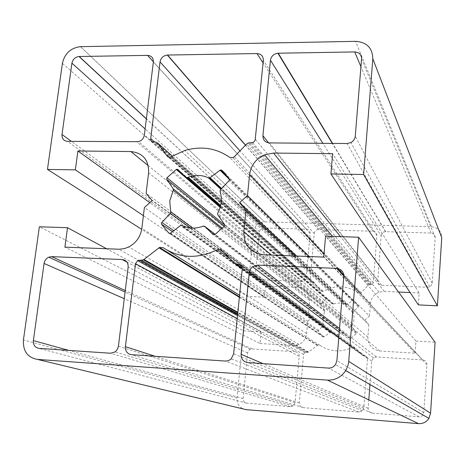 <?xml version="1.0" encoding="UTF-8"?>
<svg xmlns="http://www.w3.org/2000/svg" width="465" height="465" viewBox="0 0 465 465"><rect width="100%" height="100%" fill="white"/><g stroke="black" fill="none" stroke-linecap="round" stroke-linejoin="round"><path stroke-width="0.35" stroke-dasharray="2.33 1.74" d="M322.966 318.112L324.849 310.562L320.798 304.889L320.85 303.843L326.5 298.949L327.319 299.135L332.336 303.965L333.701 303.953C337.933 302.541 342.007 302.82 345.931 304.778L346.838 304.703L352.883 300.268L353.708 300.407L358.405 305.761L358.283 306.807L353.255 312.056L353.057 312.951C354.551 317.345 354.208 321.641 352.034 325.849L352.086 326.767L356.26 332.556L356.213 333.626L350.639 338.508L349.628 338.38L344.519 333.417L343.629 333.236C339.2 334.829 334.945 334.579 330.848 332.487L329.947 332.562L323.995 336.939L323.088 336.829L318.49 331.423L318.612 330.371L323.611 325.151L323.814 324.256L322.948 319.769M369.96 384.555L371.727 361.038L373.505 357.806L376.412 356.94L422.72 359.916C425.411 360.358 426.806 361.933 426.905 364.647L423.784 412.658L422.4 415.623L420.976 416.53L419.32 416.843L372.227 413.123C369.582 412.641 368.228 411.037 368.17 408.317L368.803 399.888M314.224 233.558C314.666 231.14 316.113 229.815 318.56 229.582L372.982 231.274C375.534 231.605 376.842 233.035 376.906 235.575L373.319 282.743L371.779 284.673L369.105 284.818L368.181 285.388L361.026 292.683L360.16 293.229L358.201 292.933C350.005 287.097 340.979 285.417 331.115 287.882L322.6 291.485L320.408 290.753L314.66 282.953L313.148 282.156L311.143 281.86L310.196 280.616L314.224 233.558L239.969 150.881M295.403 351.732C297.908 352.15 299.175 353.667 299.198 356.289L295.077 402.609L293.194 405.893L290.474 406.643L246.799 403.184C244.334 402.725 243.108 401.179 243.119 398.551L247.618 352.912L248.92 350.168L250.327 349.238L252.106 348.948L295.403 351.732L126.91 262.051M418.366 304.877L419.168 292.985L332.655 153.683M419.168 292.985L410.142 292.561M398.511 292.014L384.323 291.352L379.027 292.194C373.959 294.362 371.099 298.152 370.442 303.558L369.489 315.997L309.242 256.535M369.489 315.997L364.856 320.065L296.467 256.041M364.856 320.065L368.832 324.617L295.136 255.994M368.832 324.617L367.873 337.154C368.048 345.094 372.058 349.709 379.917 351.005L415.117 353.214L323.774 257.093M415.117 353.214L415.931 341.101L325.576 236.156M415.931 341.101L435.089 342.24M246.165 409.659C240.004 408.497 236.941 404.631 236.981 398.069L243.683 330.859L39.374 226.781M243.683 330.859L261.144 331.894L106.642 248.758M261.144 331.894L260.028 343.496L64.885 247.153M260.028 343.496L293.02 345.565L299.094 344.396C303.529 342.124 306.051 338.503 306.673 333.533L307.76 321.205L144.388 207.547M307.76 321.205L312.306 317.194L152.119 200.589M312.306 317.194L308.504 312.736L146.115 193.312M308.504 312.736L309.58 300.5C309.487 292.816 305.72 288.422 298.274 287.324L265.591 285.795L149.829 202.647M265.591 285.795L264.492 297.193L143.4 215.679M264.492 297.193L247.13 296.327L141.726 229.332M247.13 296.327L253.588 231.611C254.785 225.537 258.43 222.282 264.515 221.834L431.479 226.74C438.059 227.571 441.483 231.21 441.744 237.656M352.499 347.32L354.981 347.698L362.816 355.516L366.472 356.492L367.536 358.05L363.793 407.974L362.473 410.827L359.079 412.083L303.145 407.648C300.605 407.177 299.321 405.608 299.297 402.934L303.575 354.394L304.773 352.61L308.283 352.232L317.746 345.158L319.891 345.297C330.173 351.97 341.043 352.65 352.499 347.32L230.065 258.784M306.389 229.204C308.847 229.53 310.091 230.936 310.12 233.424L306.185 277.634C305.877 279.674 304.732 280.97 302.75 281.528L258.883 279.68C256.465 279.32 255.256 277.89 255.262 275.385L259.557 231.803C260.022 229.408 261.452 228.106 263.847 227.885L306.389 229.204L153.38 61.769M381.161 235.709C381.573 233.273 383.032 231.93 385.537 231.669L431.061 233.075C433.694 233.413 435.06 234.866 435.159 237.446L432.159 283.516L430.811 286.08L429.724 286.835L427.498 287.306L381.748 285.237C379.161 284.859 377.83 283.377 377.766 280.79L381.161 235.709L322.867 143.336M323.814 324.256L192.888 228.141M320.798 304.889L224.246 226.263M353.255 312.056L220.404 189.778M352.034 325.849L217.696 213.168M318.49 331.423L172.469 231.692M323.611 325.151L223.584 252.21M219.468 249.205L190.377 227.99M318.612 330.371L173.782 230.692M323.088 336.829L169.091 233.308M324.128 336.858L170.574 233.134M329.947 332.562L180.472 225.601M330.848 332.487L181.978 225.432M343.629 333.236L203.257 226.095M344.519 333.417L215.231 234.395M349.628 338.38L213.313 234.749M350.686 338.479L214.813 234.674M356.213 333.626L224.333 226.159M356.26 332.556L224.467 224.345M352.086 326.767L217.736 214.714M353.057 312.951L220.032 191.301M358.283 306.807L229.076 180.653M358.405 305.761L229.321 178.868M353.708 300.407L226.234 174.573M352.662 300.39L229.512 179.525M346.838 304.703L221.625 188.494M345.931 304.778L220.858 189.302M333.213 304.133L220.462 206.239M332.336 303.965L220.259 206.989M327.319 299.135L177.926 169.51M326.291 299.047L220.148 207.367M320.85 303.843L224.711 225.066M324.849 310.562L222.415 228.303M324.896 311.463L221.712 229.024M376.412 356.94L339.531 328.482M371.727 361.038L338.816 337.201M368.17 408.317L263.068 363.636M372.227 413.123L247.81 362.595M418.977 416.826L328.389 368.082M423.784 412.658L336.904 360.613M426.905 364.647L343.786 276.437M422.72 359.916L343.809 275.96M318.694 229.588L245.555 145.121M310.138 279.924L154.676 142.058M312.027 282.104L153.688 142.046M313.148 282.156L155.525 142.063M314.66 282.953L172.294 156.071M320.408 290.753L167.993 156.81M323.117 291.264L171.416 156.606M358.201 292.933L229.576 157.298M361.026 292.683L234.319 156.711M368.181 285.388L246.624 144.022M369.855 284.719L249.467 142.802M371.012 284.772L251.402 142.813M373.319 282.743L255.355 139.262M376.906 235.575L263.341 60.363M372.982 231.274L263.085 62.909M299.198 356.289L128.148 267.09M252.106 348.948L125.265 290.526M247.618 352.912L124.26 298.687M243.119 398.551L68.89 350.412M246.799 403.184L39.008 348.372M290.474 406.643L110.531 353.243M295.077 402.609L118.424 346.204M384.323 291.352L340.49 236.644M370.442 303.558L343.78 275.071M337.607 268.479L324.041 253.983M367.873 337.154L271.397 255.082M379.917 351.005L263.614 254.779M236.981 398.069L23.436 339.938M293.02 345.565L118.645 249.217M306.673 333.533L141.872 228.332M309.58 300.5L148.597 172.806M298.274 287.324L148.259 165.65M253.588 231.611L62.403 63.316M80.521 46.669L264.515 221.834L80.567 46.669M431.479 226.74L355.591 41.333M354.981 347.698L221.59 250.182M319.891 345.297L239.568 295.269M167.755 250.542L163.052 247.613M317.421 345.361L239.359 297.321M308.597 352.034L237.848 312.277M307.185 352.464L237.696 313.794M305.86 352.383L237.615 314.59M303.575 354.394L237.208 318.583M299.297 402.934L155.13 356.283M303.145 407.648L131.514 354.673M359.079 412.083L225.426 361.073M363.793 407.974L233.645 353.807M367.553 358.544L242.306 268.224M365.548 356.219L242.096 266.55M364.188 356.132L242.306 268.247M362.816 355.516L242.242 268.834M235.354 263.876L234.436 263.219M310.12 233.424L153.357 61.979M263.951 227.885L146.37 118.813M259.557 231.803L145.127 128.962M255.262 275.385L71.412 141.372M258.883 279.68L67.524 141.337M301.686 281.616L136.791 141.883M306.185 277.634L144.383 135.001M385.735 231.669L332.585 143.412M377.766 280.79L268.584 142.865M381.748 285.237L269.427 142.918M427.498 287.306L347.082 143.528M432.188 283.191L355.254 136.239M435.159 237.446L361.578 58.921M431.061 233.075L360.939 66.716M323.995 336.939L170.335 233.285M330.086 332.475L180.716 225.449M350.639 338.508L214.737 234.72M352.883 300.268L229.169 178.618M346.623 304.819L221.363 188.767M333.701 303.953L220.654 205.454M333.184 304.139L220.451 206.28M326.5 298.949L220.247 207.03M373.505 357.806L339.241 332.027M423.051 414.85L335.55 364.502M318.56 229.582L245.462 145.22M322.6 291.485L170.545 157.007M331.115 287.882L184.803 150.491M360.16 293.229L232.849 157.676M369.105 284.818L248.2 143.011M371.779 284.673L252.687 142.598M250.327 349.238L125.079 292.043M293.194 405.893L115.088 351.895M379.027 292.194L332.527 236.383M299.094 344.396L128.712 246.991M317.746 345.158L239.417 296.798M308.283 352.232L237.801 312.742M304.773 352.61L237.51 315.607M362.473 410.827L231.268 358.811M263.847 227.885L146.359 118.935M302.75 281.528L138.529 141.668M385.537 231.669L332.312 143.412M429.724 286.835L350.918 142.586"/><path stroke-width="0.7" d="M170.742 211.883L169.742 201.019L173.247 190.307L173.218 188.796L166.83 179.507L166.615 178.589L166.981 177.758L176.578 169.248L177.926 169.51L185.971 177.316L187.372 177.566L188.238 177.217C195.329 174.613 202.095 174.846 208.529 177.921L210.046 177.74L220.346 169.946L221.729 170.126L229.321 178.868L229.076 180.653L220.404 189.778L220.032 191.301C222.322 198.636 221.543 205.925 217.696 213.168L217.736 214.714L224.467 224.345L224.333 226.159L214.737 234.72L213.051 234.552L204.734 226.356L203.257 226.095C195.771 229.007 188.68 228.786 181.978 225.432L180.472 225.601L170.335 233.285L168.842 233.139L161.518 224.217L161.349 223.357L161.785 222.439L170.364 213.394L170.742 211.883L192.888 228.141M322.948 319.769L322.966 318.112M249.275 272.339L250.048 269.63L252.065 267.015L257.407 265.114L336.689 268.386C341.333 269.043 343.699 271.723 343.786 276.437L336.904 360.613L335.55 364.502C333.771 366.984 331.382 368.181 328.389 368.082L247.81 362.595C243.311 361.811 241.073 359.044 241.097 354.295L249.275 272.339L338.816 337.201M368.803 399.888L369.96 384.555M160.041 61.88C160.896 57.892 163.325 55.614 167.336 55.044L256.976 53.556C261.214 53.899 263.335 56.166 263.341 60.363L255.14 140.18L254.297 141.54L252.989 142.476L248.2 143.011L246.624 144.022L234.319 156.711L232.849 157.676L229.576 157.298C216.167 148.021 201.24 145.748 184.803 150.491L170.545 157.007L168.539 157.036L167.15 156.141L157.96 143.296L155.525 142.063L153.688 142.046C151.654 141.819 150.666 140.657 150.718 138.547L160.041 61.88L239.969 150.881M122.173 259.534C126.277 260.138 128.27 262.655 128.148 267.09L118.424 346.204L117.569 348.983L115.826 351.29L115.088 351.895L110.531 353.243L39.008 348.372C35.026 347.651 33.149 345.059 33.364 340.595L44.088 263.446C44.611 260.528 46.163 258.441 48.744 257.186L51.644 256.622L122.173 259.534L126.91 262.051M363.613 174.491L330.917 173.962L332.655 153.683L273.519 153.061L264.562 154.804C255.942 158.763 250.961 165.319 249.624 174.474L247.479 195.573L239.498 202.717L245.991 210.227L243.817 231.617C243.736 245.16 250.333 252.879 263.614 254.779L323.774 257.093L325.576 236.156L358.62 237.237L348.674 362.09L347.774 366.193L345.693 370.634C341.24 377.202 335.137 380.358 327.389 380.108L37.485 359.422C27.534 357.568 22.855 351.075 23.436 339.938L39.374 226.781L67.518 227.705L64.885 247.153L119.371 249.234L124.475 248.577L128.712 246.991C136.158 242.957 140.546 236.737 141.872 228.332L144.388 207.547L152.119 200.589L146.115 193.312L148.597 172.806C148.881 160.001 142.976 152.915 130.868 151.549L77.911 150.991L75.353 169.87L47.459 169.423L62.403 63.316C64.734 53.405 70.773 47.86 80.521 46.669L355.591 41.333C366.775 42.164 372.517 47.971 372.82 58.753L363.613 174.491L437.402 305.831L418.366 304.877L330.917 173.962M410.142 292.561L398.511 292.014M309.242 256.535L247.479 195.573M296.467 256.041L239.498 202.717M295.136 255.994L245.991 210.227M37.485 359.422L246.165 409.659L418.529 423.632C422.976 423.818 426.434 422.075 428.916 418.39L430.573 413.187L435.089 342.24L358.62 237.237M106.642 248.758L67.518 227.705M149.829 202.647L77.911 150.991M143.4 215.679L75.353 169.87M141.726 229.332L47.459 169.423M217.434 249.647L219.323 249.199L221.108 249.781L234.436 263.219L236.726 264.219L239.022 264.318C241.219 264.632 242.312 265.934 242.306 268.224L233.645 353.807L231.268 358.811L230.564 359.439L228.117 360.741L225.426 361.073L131.514 354.673C127.311 353.923 125.271 351.255 125.41 346.663L135.495 263.707L137.576 260.638L143.412 259.854L159.507 247.467L163.052 247.613C179.769 258.517 197.892 259.197 217.434 249.647L230.065 258.784M147.539 55.37C151.514 55.707 153.456 57.91 153.357 61.979L144.383 135.001C143.755 138.396 141.802 140.622 138.529 141.668L67.524 141.337C63.664 140.895 61.828 138.622 62.008 134.519L71.93 63.176C72.831 59.264 75.202 57.044 79.044 56.509L147.539 55.37L153.38 61.769M270.438 60.258C271.229 56.195 273.722 53.847 277.919 53.219L354.708 51.935C359.183 52.283 361.474 54.614 361.578 58.921L355.254 136.239C354.923 139.023 353.481 141.139 350.918 142.586L347.082 143.528L269.427 142.918C265.085 142.447 262.911 140.041 262.911 135.699L270.438 60.258L322.867 143.336M372.82 58.753L441.744 237.656L437.402 305.831M224.246 226.263L166.83 179.507M172.469 231.692L161.518 224.217M223.584 252.21L219.468 249.205M190.377 227.99L170.364 213.394M173.782 230.692L161.785 222.439M215.231 234.395L204.734 226.356M226.234 174.573L221.729 170.126M229.512 179.525L219.968 170.161M221.625 188.494L210.046 177.74M220.858 189.302L208.529 177.921M220.462 206.239L187.418 177.549M220.259 206.989L186.076 177.409M220.148 207.367L176.223 169.423M224.711 225.066L166.981 177.758M222.415 228.303L173.218 188.796M221.712 229.024L173.247 190.307M339.531 328.482L257.407 265.114M263.068 363.636L241.097 354.295M343.809 275.96L336.689 268.386M245.555 145.121L167.557 55.039M154.676 142.058L150.718 138.547M172.294 156.071L157.96 143.296M167.993 156.81L166.981 155.92M263.085 62.909L256.976 53.556M125.265 290.526L51.644 256.622M124.26 298.687L44.088 263.446M68.89 350.412L33.364 340.595M340.49 236.644L273.519 153.061M343.78 275.071L337.607 268.479M324.041 253.983L249.624 174.474M271.397 255.082L243.817 231.617M430.573 413.187L348.738 361.398M418.529 423.632L327.389 380.108M148.259 165.65L130.868 151.549M239.568 295.269L167.755 250.542M239.359 297.321L158.949 247.828M237.848 312.277L143.941 259.505M237.696 313.794L141.575 260.295M237.615 314.59L139.395 260.208M237.208 318.583L135.495 263.707M155.13 356.283L125.41 346.663M242.096 266.55L239.022 264.318M242.306 268.247L236.726 264.219M242.242 268.834L235.354 263.876M146.37 118.813L79.213 56.503M145.127 128.962L71.93 63.176M71.412 141.372L62.008 134.519M332.585 143.412L278.25 53.202M268.584 142.865L262.911 135.699M360.939 66.716L354.708 51.935M229.169 178.618L220.346 169.946M221.363 188.767L209.686 177.95M220.654 205.454L188.238 177.217M220.451 206.28L187.372 177.566M220.247 207.03L176.578 169.248M339.241 332.027L252.431 266.718M245.462 145.22L167.336 55.044M125.079 292.043L48.744 257.186M332.527 236.383L264.562 154.804M428.916 418.39L345.693 370.634M239.417 296.798L159.507 247.467M237.801 312.742L143.412 259.854M237.51 315.607L137.576 260.638M146.359 118.935L79.044 56.509M332.312 143.412L277.919 53.219"/></g></svg>
